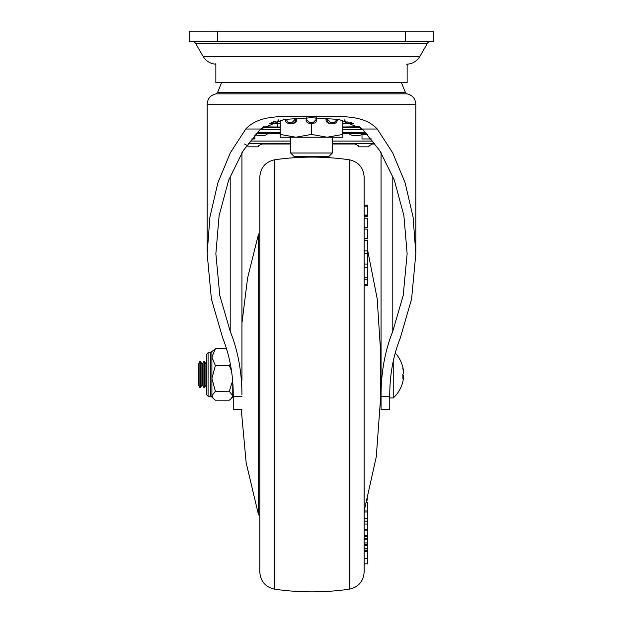 <?xml version="1.0" encoding="UTF-8"?>
<svg xmlns="http://www.w3.org/2000/svg" width="623" height="623" viewBox="0 0 623 623"><rect width="100%" height="100%" fill="white"/><g stroke="black" fill="none" stroke-linecap="round" stroke-linejoin="round"><path stroke-width="0.93" d="M415.837 104.181L207.163 104.181C207.599 98.504 210.605 95.062 216.165 93.847L406.835 93.847C412.395 95.062 415.401 98.504 415.837 104.181L415.837 253.717L411.593 299.056L400.184 338.32C393.308 355.624 389.827 374.431 389.749 394.717L389.749 409.264L381.058 409.264L381.058 394.717C381.144 371.892 385.053 350.741 392.794 331.265L403.213 295.45L407.138 253.717L403.868 215.519L394.32 180.086L379.812 150.673L362.345 129.023L338.873 119.421L311.531 117.755L284.22 119.406L260.655 129.023L243.188 150.673L228.68 180.086L219.132 215.519L215.862 253.717L219.787 295.45L230.206 331.265C237.947 350.741 241.856 371.892 241.942 394.717M381.058 152.666L381.058 394.717M241.942 152.666L241.942 380.147M415.837 253.717L413.08 217.069L405.051 182.601L392.638 152.744L377.258 129.023C362.095 112.732 335.462 117.397 311.484 116.361C287.444 117.42 261.107 112.685 245.742 129.023L230.362 152.744L217.949 182.601L209.92 217.069L207.163 253.717L211.407 299.056L222.816 338.32C229.692 355.624 233.173 374.431 233.251 394.717L233.251 409.264L241.241 409.264L246.155 462.741L258.545 514.987L259.814 514.987M389.749 409.264L381.058 409.264M241.942 409.264L233.251 409.264M198.472 364.393L198.472 385.037L199.897 387.514L199.897 361.457L198.472 364.393M393.23 361.285L393.23 397.957A31.625 31.625 0 0 0 402.847 381.634A31.532 9.119 -171.6 0 1 402.84 381.65A31.555 29.881 -154.3 0 0 403.229 379.648L403.229 375.21A31.555 9.119 -171.6 0 0 402.847 374.548M403.229 377.966A31.555 9.119 -171.6 0 1 402.84 378.535A31.532 29.865 -154.3 0 0 402.91 376.487A31.532 29.865 -154.3 0 0 402.84 374.431A31.532 29.865 -25.7 0 1 402.847 374.485M402.847 367.329A31.532 9.119 -8.4 0 1 402.84 368.567A31.555 29.881 -154.3 0 1 403.229 370.599L403.229 369.314A31.555 29.881 -25.7 0 0 402.84 367.313A31.532 9.119 -8.4 0 1 402.847 367.329A31.625 31.625 0 0 0 395.247 353M403.229 370.599L403.229 373.761A31.555 9.119 -8.4 0 1 402.84 374.431M215.916 64.177A15.653 15.653 0 0 1 203.09 56.366L195.56 43.322A3.481 3.481 0 0 0 192.546 41.585M406.36 64.192A15.653 15.653 0 0 0 419.91 56.366L427.44 43.322A3.481 3.481 0 0 1 430.454 41.585M433.226 41.585L405.402 41.585L405.402 31.15L433.226 31.15L433.226 41.585M217.598 41.585L189.774 41.585L189.774 31.15L217.598 31.15L217.598 41.585L405.402 41.585M217.598 31.15L405.402 31.15M269.222 123.44A86.947 2.204 180 0 0 277.733 123.533L280.202 123.541M263.256 126.835A86.947 2.204 180 0 0 277.733 127.014L280.202 127.022M267.057 133.75L267.057 134.303A6.09 1.207 0 0 1 261.964 135.495A6.09 1.207 0 0 1 255.212 134.693M249.932 141.055L290.63 141.055M332.371 141.055L373.068 141.055M349.83 133.75L349.83 134.303A6.09 1.207 180 0 0 355.92 135.51A6.09 1.207 180 0 0 362.002 134.303M267.057 133.158L280.202 133.158L257.128 132.598M349.83 133.158L342.798 133.158L349.83 133.166L349.83 132.722L362.002 132.722L362.002 138.96L371.417 138.96M262.415 127.474L280.202 127.474M342.798 127.474L360.585 127.474M359.603 126.734A86.947 2.204 0 0 1 342.798 126.975M353.584 123.354A86.947 2.204 0 0 1 342.798 123.494M332.371 143.999L355.048 143.999L358.529 145.813L358.529 146.841L368.956 146.841L368.956 145.813L372.437 143.999L374.174 143.999M244.45 143.999L247.931 145.813L247.931 146.841L258.366 146.841L258.366 145.813L261.839 143.999L290.63 143.999M251.583 138.96L254.885 138.96L254.885 135.059M342.798 134.428L342.798 137.224L280.202 137.224L280.202 134.428L295.847 137.224L311.5 134.428L327.153 137.224L342.798 134.428L342.798 120.114M280.202 120.114L280.202 134.428M311.5 123.315L311.5 134.428M332.371 153.001L290.63 153.001L293.986 156.35L329.014 156.35L332.371 153.001L332.371 137.224M208.074 396.22L206.338 394.484L206.338 354.487L208.074 352.75L208.074 396.22L210.395 396.22L210.395 352.75L215.379 348.794L226.531 348.802L215.379 348.794L211.906 357.174L211.906 351.878M210.395 396.22L211.906 397.092L211.906 357.174L215.379 365.608L229.295 365.608L215.379 365.545M229.295 391.283L232.768 395.73L231.328 398.533L229.295 400.176L215.379 400.176L213.346 398.533L211.906 395.73L215.379 391.283L229.295 391.236L215.379 391.283M230.339 364.089L229.295 365.545M229.295 365.608L231.499 370.833M232.768 382.179L232.768 397.092L231.32 398.533M232.652 380.708L229.295 391.236M215.379 391.236L211.906 378.418L215.379 365.608M407.138 64.169L407.138 82.703L215.862 82.703L215.862 63.577M271.324 122.583L273.886 121.742M285.848 119.172L288.426 122.583L291.969 122.583L294.757 119.748L294.804 118.277M306.726 117.794L306.703 119.748L309.491 122.583L313.167 122.583L315.962 119.748L315.939 117.786M327.869 118.261L327.916 119.748L330.704 122.583L334.255 122.583L336.856 119.748L336.825 119.133M353.428 123.315L347.813 123.315L344.69 120.519M336.856 119.748L337.3 119.834C337.168 121.944 336.085 123.105 334.06 123.315L330.54 123.315C328.477 123.105 327.324 121.944 327.091 119.834L327.044 118.206M337.269 119.188L337.3 119.78M327.916 119.748L325.993 119.857L325.93 118.136L326.008 119.834C326.25 121.944 327.402 123.105 329.458 123.315C327.402 123.113 326.25 121.96 325.993 119.857L326.008 119.873M315.962 119.748L316.616 119.826L316.593 117.794L316.616 119.834C316.422 121.944 315.269 123.105 313.159 123.315L309.514 123.315C307.396 123.105 306.243 121.944 306.049 119.834L306.049 119.826C306.095 121.797 307.256 122.965 309.514 123.315L309.491 122.583M295.629 118.222L295.582 119.834C295.341 121.944 294.196 123.105 292.14 123.315L288.62 123.315C286.588 123.105 285.513 121.944 285.389 119.834L285.35 119.803C285.248 121.664 286.339 122.832 288.62 123.315L288.426 122.583M294.757 119.748L296.704 119.857C296.447 121.976 295.286 123.128 293.238 123.315C295.302 123.097 296.447 121.937 296.688 119.834L296.75 118.152M285.389 119.78L285.412 119.234M277.617 121.602L274.914 123.315L269.51 123.315M269.572 123.315L272.734 123.315M278.31 120.519L275.187 123.315L272.664 123.315M353.49 123.315L350.609 123.315M351.676 122.583L350.601 122.583L350.266 123.315L347.727 123.292M350.266 123.315L347.727 121.859M275.288 121.29L272.438 123.315L272.103 122.583M306.703 119.748L306.049 119.826M313.167 122.583L313.159 123.315C315.277 123.105 316.429 121.944 316.616 119.826L316.616 119.834M285.825 119.748L285.35 119.803L285.373 119.242M364.151 541.418L364.151 285.56L364.151 542.976L367.625 542.898L364.151 542.976L364.151 545.616M259.814 541.418L259.814 207.545L259.814 541.418M349.215 159.761C358.451 161.809 363.427 167.548 364.151 176.979L364.151 571.984C363.427 581.423 358.451 587.162 349.215 589.202L349.215 159.761C324.396 156.241 299.57 156.241 274.743 159.761L274.743 589.202C265.515 587.162 260.531 581.423 259.814 571.992L259.814 176.979C260.531 167.548 265.515 161.809 274.743 159.761L274.743 159.768M364.151 285.56L367.625 285.56L367.625 284.399L364.151 284.399L364.151 279.174L367.625 279.174L367.625 277.842L364.151 277.842L364.151 264.806M364.151 264.347L364.151 253.499L367.625 253.499L367.625 251.965M364.151 251.661L364.151 240.089M364.151 229.1L367.625 229.1L367.625 238.64L364.151 238.64L364.151 229.163M364.151 218.19L367.625 218.19L367.625 227.395L364.151 227.395L364.151 217.894M364.151 206.166L364.151 205.099L367.625 205.099L367.625 206.166L364.151 206.166L364.151 216.602L367.625 216.602L367.625 206.166M364.151 563.854L367.625 563.854L364.151 563.854L364.151 545.483L367.625 545.483L364.151 545.709M367.625 563.854L367.625 550.537L364.151 550.537M367.625 550.631L364.151 550.631M367.625 551.02L364.151 551.02M367.625 551.106L364.151 551.106M367.625 551.503L364.151 551.503M367.625 551.596L364.151 551.596M367.625 550.537L367.625 545.709M367.625 548.824L364.151 548.824M367.625 545.616L367.625 539.238L364.151 539.238M367.625 544.712L364.151 544.712M367.625 539.238L367.625 529.355L364.151 529.355M367.625 530.189L364.151 530.189M367.625 535.757L364.151 535.757M367.625 536.559L364.151 536.559M367.625 529.355L367.625 524.013L364.151 524.013M367.625 524.013L367.625 521.171L364.151 521.171M367.625 521.171L367.625 511.989L364.151 511.989M367.625 511.989L367.625 510.961L364.198 510.961M367.625 518.577L364.151 518.577M367.625 518.803L364.151 518.803M367.625 510.961L367.625 502.816M367.625 502.52L366.636 502.52M367.29 500.113L367.625 498.844M367.625 215.028L364.151 215.028M367.625 251.661L367.625 240.719L364.151 240.719M367.625 240.719L367.625 240.089M367.625 264.347L367.625 253.499M367.625 277.842L367.625 267.166L364.151 267.166M367.625 267.166L367.625 264.806M367.625 284.399L367.625 279.174M241.942 323.22L247.572 278.099L258.545 233.975L258.545 514.987M381.058 347.704L380.349 347.704L380.349 401.267L376.276 456.784L364.151 511.125M216.165 93.847L217.661 92.274L405.339 92.274L401.446 82.703M230.206 176.161L230.206 331.265M392.794 176.161L392.794 331.265M260.655 129.023L245.742 129.023M377.258 129.023L362.345 129.023M389.749 396.594L381.058 396.594M241.942 396.594L233.251 396.594M202.498 364.338L202.498 385.092L201.899 385.092L201.899 363.879L202.498 364.338M204.5 387.514L205.901 385.092L205.901 363.879L204.5 361.457L204.5 387.514L203.9 387.514L203.9 361.457L202.498 363.879M201.899 363.879L200.505 361.457L200.505 387.514L199.897 387.514M195.56 43.322L427.44 43.322M419.91 56.366L203.09 56.366M277.733 127.014L277.733 123.533M248.195 143.36L290.63 143.36M332.371 143.36L374.805 143.36M366.488 133.26L362.002 133.26M257.221 132.504L280.202 132.504M342.798 132.504L365.779 132.504M260.344 129.327L280.202 129.327M342.798 129.327L362.656 129.327M367.64 134.521L362.002 134.521M278.481 119.881C278.419 121.711 277.321 122.856 275.187 123.315L275.273 123.292M330.704 122.583L330.54 123.315M334.255 122.583L334.06 123.315C335.968 123.307 337.059 122.131 337.339 119.803L337.308 119.195M291.969 122.583L292.14 123.315M367.625 558.247L364.151 558.247M367.625 215.799L364.151 215.799M406.835 93.847L405.339 92.274M207.163 104.181L207.163 253.717M217.661 92.274L221.554 82.703M206.501 385.092L205.901 385.092M206.501 363.879L205.901 363.879M233.049 386.564L232.768 387.039M202.498 385.092L203.9 387.514M201.899 385.092L200.505 387.514M389.749 397.957L393.23 397.957M200.505 361.457L199.897 361.457M204.5 361.457L203.9 361.457M362.002 133.75L342.798 133.75M280.202 133.75L256.061 133.75M290.63 153.001L290.63 137.224M208.074 352.75L210.395 352.75M211.906 397.092L213.346 398.533M344.519 119.881C344.581 121.711 345.679 122.856 347.813 123.315M296.766 118.152L296.704 119.857M274.914 123.315L276.69 122.715L278.092 120.566M349.215 589.202C324.396 592.73 299.57 592.73 274.743 589.202M364.151 548.723L367.625 548.723M364.151 538.716L367.625 538.716M364.151 250.913L367.625 250.913M364.151 264.074L367.625 264.074M258.545 233.975L259.814 233.975M367.625 250.119L377.156 298.503L380.349 347.704M381.058 401.267L380.349 401.267"/></g></svg>
